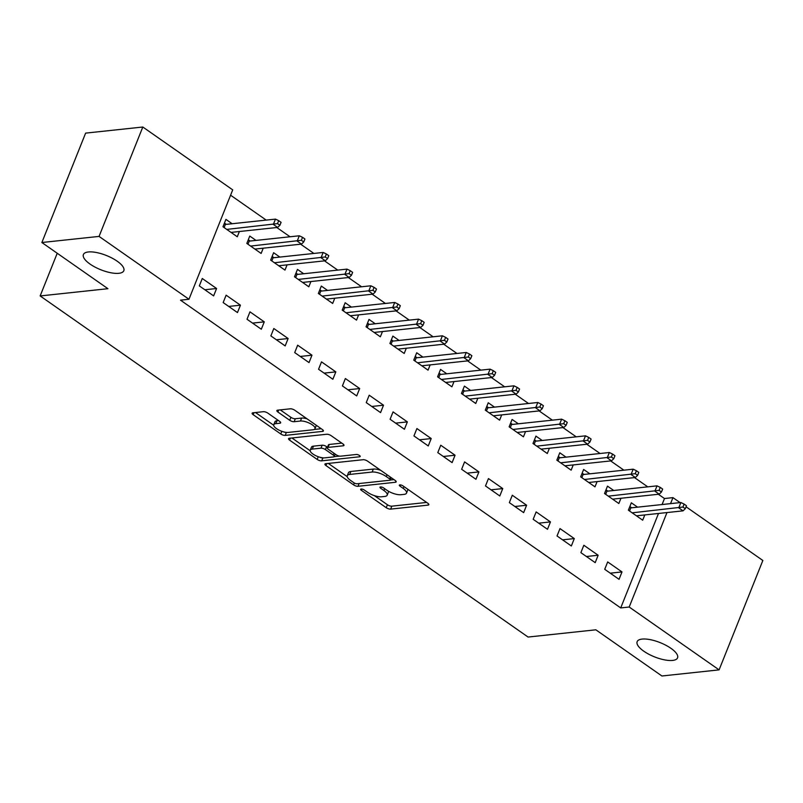 <?xml version="1.0" encoding="UTF-8"?>
<svg xmlns="http://www.w3.org/2000/svg" width="803" height="803" viewBox="0 0 803 803"><rect width="100%" height="100%" fill="white"/><g stroke="black" fill="none" stroke-linecap="round" stroke-linejoin="round"><path stroke-width="1.2" d="M361.179 489.017A2.339 0.823 -158.2 0 0 360.647 489.288A2.339 0.823 -158.2 0 0 361.36 490.312L386.233 507.707A3.342 1.174 -158.2 0 0 390.649 509.112L428.079 505.117A3.342 1.174 -158.2 0 0 428.832 504.716A3.342 1.174 -158.2 0 0 427.818 503.26L402.945 485.865A2.339 0.823 -158.2 0 0 399.844 484.882A2.339 0.823 -158.2 0 0 399.322 485.153A2.339 0.823 -158.2 0 0 400.035 486.176L403.247 488.435A10.68 3.764 -158.2 0 1 406.519 493.112A10.68 3.764 -158.2 0 1 404.09 494.377L400.968 494.708A10.68 3.764 -158.2 0 1 386.825 490.191L383.603 487.933A2.339 0.823 -158.2 0 0 380.512 486.949A2.339 0.823 -158.2 0 0 379.98 487.22A2.339 0.823 -158.2 0 0 380.692 488.244L383.914 490.503A10.68 3.764 -158.2 0 1 387.187 495.18A10.68 3.764 -158.2 0 1 384.757 496.445L381.636 496.776A10.68 3.764 -158.2 0 1 367.493 492.259L364.271 490.001A2.339 0.823 -158.2 0 0 361.179 489.017M118.874 273.301A21.771 7.659 -158.2 0 0 123.823 270.721A21.771 7.659 -158.2 0 0 112.179 258.164A21.771 7.659 -158.2 0 0 88.35 251.961A21.771 7.659 -158.2 0 0 83.402 254.551A21.771 7.659 -158.2 0 0 95.045 267.108A21.771 7.659 -158.2 0 0 118.874 273.301M672.613 660.427A21.771 7.659 -158.2 0 0 677.571 657.838A21.771 7.659 -158.2 0 0 665.918 645.281A21.771 7.659 -158.2 0 0 642.089 639.088A21.771 7.659 -158.2 0 0 637.14 641.667A21.771 7.659 -158.2 0 0 648.794 654.224A21.771 7.659 -158.2 0 0 672.613 660.427M267.811 413.103A3.342 1.174 -158.2 0 0 263.394 411.688L252.895 412.812A3.342 1.174 -158.2 0 0 252.132 413.204A3.342 1.174 -158.2 0 0 253.156 414.669L280.779 433.981A3.342 1.174 -158.2 0 0 285.195 435.397L322.625 431.392A3.342 1.174 -158.2 0 0 323.378 431A3.342 1.174 -158.2 0 0 322.364 429.535L294.741 410.223A3.342 1.174 -158.2 0 0 290.315 408.807L277.637 410.162A3.342 1.174 -158.2 0 0 276.874 410.564A3.342 1.174 -158.2 0 0 277.898 412.029L289.722 420.29A3.342 1.174 -158.2 0 0 294.139 421.705L300.432 421.033A8.933 3.142 -158.2 0 1 310.209 423.572A8.933 3.142 -158.2 0 1 314.987 428.722A8.933 3.142 -158.2 0 1 312.949 429.786L288.317 432.415A8.933 3.142 -158.2 0 1 278.541 429.876A8.933 3.142 -158.2 0 1 273.763 424.727A8.933 3.142 -158.2 0 1 275.79 423.663L279.896 423.221A3.342 1.174 -158.2 0 0 280.659 422.83A3.342 1.174 -158.2 0 0 279.635 421.364L267.811 413.103M188.966 299.258L99.06 236.403L142.814 127.015L232.719 189.869L188.966 299.258L180.494 300.161L620.719 607.921L629.191 607.018L666.972 512.565M686.073 506.803L762.85 560.484L719.097 669.873L661.913 675.985L595.856 629.803L528.073 637.05L40.15 295.946L107.933 288.699L41.866 242.516L99.06 236.403M719.097 669.873L629.191 607.018M325.697 463.702A3.342 1.174 -158.2 0 0 324.934 464.104A3.342 1.174 -158.2 0 0 325.958 465.559L353.581 484.871A3.342 1.174 -158.2 0 0 357.997 486.287L395.417 482.282A3.342 1.174 -158.2 0 0 396.18 481.89A3.342 1.174 -158.2 0 0 395.156 480.425L367.533 461.113A3.342 1.174 -158.2 0 0 363.117 459.707L325.697 463.702M317.175 459.426L289.562 440.114A3.342 1.174 -158.2 0 1 288.538 438.659A3.342 1.174 -158.2 0 1 289.291 438.257L326.721 434.252A3.342 1.174 -158.2 0 1 331.137 435.668L342.961 443.939A3.342 1.174 -158.2 0 1 343.985 445.394A3.342 1.174 -158.2 0 1 343.222 445.795L328.046 447.412A3.342 1.174 -158.2 0 0 327.283 447.813A3.342 1.174 -158.2 0 0 328.307 449.279L336.146 454.759A3.342 1.174 -158.2 0 0 340.572 456.174L356.371 454.478A2.339 0.823 -158.2 0 1 358.931 455.15A2.339 0.823 -158.2 0 1 360.176 456.495A2.339 0.823 -158.2 0 1 359.644 456.777L321.601 460.842A3.342 1.174 -158.2 0 1 317.175 459.426L318.259 456.726M57.224 253.256L40.15 295.946M237.477 312.568L240.428 305.18L226.125 295.173L223.164 302.57L237.477 312.568M256.006 240.408L249.773 236.052L246.822 243.439L261.126 253.437L263.223 248.187M285.175 345.912L288.126 338.525L273.823 328.517L270.862 335.915L285.175 345.912M303.705 273.753L297.471 269.386L294.51 276.784L308.824 286.781L310.922 281.532M332.864 379.257L335.825 371.869L321.511 361.862L318.56 369.26L332.864 379.257M351.403 307.097L345.16 302.731L342.208 310.129L356.512 320.126L358.62 314.876M380.562 412.601L383.513 405.214L369.209 395.206L366.248 402.604L380.562 412.601M399.101 340.442L392.858 336.076L389.907 343.473L404.21 353.471L406.308 348.221M428.26 445.946L431.211 438.558L416.908 428.551L413.946 435.939L428.26 445.946M446.789 373.786L440.556 369.42L437.595 376.818L451.908 386.815L454.006 381.566M475.948 479.291L478.909 471.903L464.596 461.896L461.645 469.283L475.948 479.291M494.487 407.121L488.254 402.765L485.293 410.152L499.607 420.16L501.704 414.91M523.646 512.635L526.607 505.238L512.294 495.24L509.343 502.628L523.646 512.635M542.186 440.466L535.942 436.109L532.991 443.497L547.295 453.504L549.403 448.255M571.345 545.98L574.296 538.582L559.992 528.585L557.031 535.972L571.345 545.98M589.874 473.81L583.64 469.454L580.679 476.841L594.993 486.849L597.091 481.599M619.043 579.324L621.994 571.927L607.69 561.929L604.729 569.317L619.043 579.324M637.572 507.155L631.339 502.798L628.378 510.186L642.691 520.193L644.789 514.944M620.719 607.921L658.5 513.478M662.073 504.535L664.472 498.533L658.37 494.267M647.75 486.849L634.521 477.594M623.901 470.177L610.671 460.922M600.062 453.504L586.822 444.25M576.213 436.832L562.973 427.577M552.364 420.16L539.124 410.905M528.515 403.487L515.275 394.233M504.665 386.815L491.436 377.561M480.816 370.143L467.587 360.888M456.967 353.471L443.738 344.216M433.128 336.798L419.889 327.544M409.279 320.126L396.04 310.871M385.43 303.454L372.19 294.199M361.581 286.781L348.341 277.527M337.732 270.109L324.502 260.855M313.883 253.437L300.653 244.192M290.034 236.765L276.804 227.52M266.194 220.092L230.581 195.199M613.723 490.482L607.49 486.126L604.529 493.514L618.842 503.521L620.94 498.272M595.194 562.652L598.145 555.254L583.841 545.257L580.88 552.645L595.194 562.652M566.035 457.138L559.791 452.782L556.84 460.169L571.144 470.177L573.242 464.927M547.495 529.307L550.446 521.91L536.143 511.912L533.182 519.3L547.495 529.307M518.336 423.793L512.093 419.437L509.142 426.825L523.446 436.832L525.553 431.582M499.797 495.963L502.758 488.575L488.445 478.568L485.494 485.956L499.797 495.963M470.638 390.459L464.405 386.092L461.444 393.49L475.757 403.487L477.855 398.238M452.109 462.618L455.06 455.231L440.757 445.223L437.796 452.611L452.109 462.618M422.94 357.114L416.707 352.748L413.746 360.145L428.059 370.143L430.157 364.893M404.411 429.274L407.362 421.886L393.058 411.879L390.097 419.266L404.411 429.274M375.252 323.77L369.009 319.403L366.058 326.801L380.361 336.798L382.469 331.549M356.713 395.929L359.674 388.542L345.36 378.534L342.409 385.932L356.713 395.929M327.554 290.425L321.32 286.059L318.359 293.456L332.673 303.454L334.771 298.204M309.014 362.585L311.976 355.197L297.662 345.19L294.711 352.587L309.014 362.585M279.856 257.08L273.622 252.714L270.661 260.112L284.975 270.109L287.072 264.86M261.326 329.24L264.277 321.852L249.974 311.845L247.013 319.243L261.326 329.24M232.167 223.736L225.924 219.38L222.973 226.767L237.276 236.765L239.374 231.515M213.628 295.895L216.579 288.508L202.276 278.5L199.315 285.898L213.628 295.895M41.866 242.516L85.62 133.127L142.814 127.015M664.472 498.533L672.944 497.629L680.071 502.608M670.545 503.632L672.944 497.629M621.994 571.927L610.26 573.181M598.145 555.254L586.411 556.509M574.296 538.582L562.562 539.837M550.446 521.91L538.713 523.165M526.607 505.238L514.874 506.502M502.758 488.575L491.024 489.83M478.909 471.903L467.175 473.158M455.06 455.231L443.326 456.485M431.211 438.558L419.477 439.813M407.362 421.886L395.628 423.141M383.513 405.214L371.779 406.469M359.674 388.542L347.94 389.796M335.825 371.869L324.091 373.124M311.976 355.197L300.242 356.452M288.126 338.525L276.393 339.779M264.277 321.852L252.543 323.107M240.428 305.18L228.694 306.435M216.579 288.508L204.845 289.763M387.187 495.18L388.361 492.219A10.68 3.764 -158.2 0 0 388.391 491.175M406.519 493.112L407.703 490.151A10.68 3.764 -158.2 0 0 407.753 489.228M374.379 495.632L387.417 504.746A3.342 1.174 -158.2 0 0 391.834 506.161L426.644 502.437M390.368 479.993L393.992 479.612M328.307 463.421L347.197 476.631M353.912 482.764A2.339 0.823 -158.2 0 0 357.004 483.757L389.856 480.244A2.339 0.823 -158.2 0 0 390.388 479.963A2.339 0.823 -158.2 0 0 389.676 478.939L386.283 476.57A10.68 3.764 -158.2 0 0 372.14 472.044L349.686 474.443A10.68 3.764 -158.2 0 0 347.257 475.707A10.68 3.764 -158.2 0 0 350.52 480.395L353.912 482.764M380.572 470.237A10.68 3.764 -158.2 0 0 373.315 469.082L372.14 472.044M347.257 475.707L348.432 472.756A10.68 3.764 -158.2 0 1 350.861 471.481L373.315 469.082M310.189 450.754L291.911 437.976M341.787 443.115L329.23 444.46A3.342 1.174 -158.2 0 0 328.467 444.852L327.283 447.813M339.428 456.104L334.168 456.666M323.077 457.851L321.601 460.842M312.297 449.098A8.933 3.142 -158.2 0 0 310.259 450.162A8.933 3.142 -158.2 0 0 315.047 455.311A8.933 3.142 -158.2 0 0 324.824 457.851L333.496 456.927A3.342 1.174 -158.2 0 0 334.259 456.536A3.342 1.174 -158.2 0 0 333.235 455.07L325.396 449.59A3.342 1.174 -158.2 0 0 320.979 448.174L312.297 449.098L313.481 446.147A8.933 3.142 -158.2 0 0 311.444 447.201L310.259 450.162M313.481 446.147L322.154 445.213A3.342 1.174 -158.2 0 1 326.58 446.629L327.504 447.271M319.574 457.158A3.342 1.174 -158.2 0 0 322.786 457.881M273.763 424.727L274.947 421.766A8.933 3.142 -158.2 0 1 276.975 420.712L278.47 420.551M314.987 428.722L316.161 425.771A8.933 3.142 -158.2 0 0 316.241 425.259M307.057 418.835A8.933 3.142 -158.2 0 0 301.607 418.072L300.432 421.033M280.247 409.881L290.907 417.329A3.342 1.174 -158.2 0 0 295.323 418.744L301.607 418.072M283.439 431.823A3.342 1.174 -158.2 0 0 286.38 432.436L286.571 432.415M314.224 429.464L321.19 428.712M255.515 412.531L273.682 425.239M637.09 516.279L637.311 515.737M629.853 506.502L631.68 507.787M685.31 508.7L686.495 505.749L684.106 504.083L682.931 507.034L685.31 508.7L683.042 510.849L678.746 507.847L680.874 502.527L630.787 507.887L629.542 510.999M682.931 507.034L632.162 512.826M683.042 510.849L636.448 515.827M680.874 502.527L684.106 504.083M629.813 506.603L630.787 507.887M613.241 499.607L613.462 499.064M606.004 489.83L607.841 491.115M661.461 492.028L662.646 489.077L660.267 487.411L659.082 490.362L661.461 492.028L659.193 494.176L654.897 491.175L657.025 485.855L606.938 491.215L605.693 494.327M659.082 490.362L608.313 496.154M659.193 494.176L612.599 499.155M657.025 485.855L660.267 487.411M605.964 489.93L606.938 491.215M589.392 482.934L589.613 482.392M582.155 473.158L583.992 474.443M637.612 475.366L638.797 472.405L636.418 470.739L635.233 473.69L637.612 475.366L635.344 477.504L631.048 474.503L633.176 469.183L583.088 474.543L581.844 477.655M635.233 473.69L584.464 479.491M635.344 477.504L588.76 482.483M633.176 469.183L636.418 470.739M582.115 473.258L583.088 474.543M565.553 466.262L565.764 465.72M558.306 456.485L560.143 457.77M613.773 458.694L614.947 455.733L612.569 454.066L611.384 457.017L613.773 458.694L611.495 460.832L607.209 457.83L609.336 452.511L559.239 457.871L557.995 460.982M611.384 457.017L560.614 462.819M611.495 460.832L564.91 465.82M609.336 452.511L612.569 454.066M558.276 456.586L559.239 457.871M541.704 449.59L541.915 449.048M534.457 439.823L536.294 441.098M589.924 442.021L591.108 439.06L588.719 437.394L587.535 440.355L589.924 442.021L587.645 444.159L583.359 441.158L585.487 435.838L535.39 441.198L534.146 444.31M587.535 440.355L536.765 446.147M587.645 444.159L541.061 449.148M585.487 435.838L588.719 437.394M534.427 439.914L535.39 441.198M517.855 432.917L518.065 432.375M510.618 423.151L512.444 424.426M566.075 425.349L567.259 422.388L564.87 420.722L563.686 423.683L566.075 425.349L563.796 427.487L559.51 424.486L561.638 419.166L511.541 424.526L510.296 427.638M563.686 423.683L512.916 429.475M563.796 427.487L517.212 432.476M561.638 419.166L564.87 420.722M510.578 423.241L511.541 424.526M494.006 416.245L494.216 415.713M486.769 406.479L488.595 407.753M542.226 408.677L543.41 405.716L541.021 404.05L539.837 407.011L542.226 408.677L539.957 410.815L535.661 407.814L537.789 402.494L487.702 407.854L486.447 410.965M539.837 407.011L489.077 412.802M539.957 410.815L493.363 415.803M537.789 402.494L541.021 404.05M486.728 406.569L487.702 407.854M470.156 399.573L470.377 399.041M462.919 389.806L464.746 391.081M518.377 392.005L519.561 389.043L517.172 387.377L515.998 390.338L518.377 392.005L516.108 394.143L511.812 391.141L513.94 385.821L463.853 391.181L462.608 394.293M515.998 390.338L465.228 396.13M516.108 394.143L469.514 399.131M513.94 385.821L517.172 387.377M462.879 389.897L463.853 391.181M446.307 382.901L446.528 382.369M439.07 373.134L440.907 374.409M494.528 375.332L495.712 372.371L493.333 370.705L492.149 373.666L494.528 375.332L492.259 377.47L487.963 374.469L490.091 369.149L440.004 374.509L438.759 377.621M492.149 373.666L441.379 379.458M492.259 377.47L445.675 382.459M490.091 369.149L493.333 370.705M439.03 373.224L440.004 374.509M422.458 366.228L422.679 365.696M415.221 356.462L417.058 357.736M470.678 358.66L471.863 355.699L469.484 354.033L468.3 356.994L470.678 358.66L468.41 360.798L464.114 357.797L466.242 352.477L416.155 357.837L414.91 360.948M468.3 356.994L417.53 362.785M468.41 360.798L421.826 365.787M466.242 352.477L469.484 354.033M415.181 356.552L416.155 357.837M398.619 349.556L398.83 349.024M391.372 339.789L393.209 341.064M446.839 341.988L448.014 339.027L445.635 337.36L444.45 340.321L446.839 341.988L444.561 344.126L440.275 341.124L442.403 335.805L392.306 341.165L391.061 344.276M444.45 340.321L393.681 346.113M444.561 344.126L397.977 349.114M442.403 335.805L445.635 337.36M391.342 339.88L392.306 341.165M374.77 332.884L374.981 332.352M367.533 323.117L369.36 324.392M422.99 325.315L424.175 322.354L421.786 320.688L420.601 323.649L422.99 325.315L420.712 327.453L416.426 324.462L418.554 319.132L368.457 324.492L367.212 327.604M420.601 323.649L369.832 329.441M420.712 327.453L374.128 332.442M418.554 319.132L421.786 320.688M367.493 323.207L368.457 324.492M350.921 316.211L351.132 315.679M343.684 306.445L345.511 307.72M399.141 308.643L400.326 305.682L397.937 304.016L396.752 306.977L399.141 308.643L396.863 310.791L392.577 307.79L394.705 302.46L344.607 307.82L343.363 310.932M396.752 306.977L345.983 312.769M396.863 310.791L350.279 315.77M394.705 302.46L397.937 304.016M343.644 306.535L344.607 307.82M327.072 299.539L327.283 299.007M319.835 289.773L321.662 291.057M375.292 291.971L376.477 289.01L374.088 287.344L372.903 290.305L375.292 291.971L373.024 294.119L368.728 291.118L370.856 285.788L320.768 291.148L319.514 294.259M372.903 290.305L322.144 296.096M373.024 294.119L326.43 299.097M370.856 285.788L374.088 287.344M319.795 289.863L320.768 291.148M303.223 282.877L303.444 282.335M295.986 273.1L297.813 274.385M351.443 275.299L352.627 272.337L350.238 270.671L349.064 273.632L351.443 275.299L349.175 277.447L344.878 274.445L347.006 269.115L296.919 274.475L295.675 277.587M349.064 273.632L298.294 279.424M349.175 277.447L302.58 282.425M347.006 269.115L350.238 270.671M295.946 273.191L296.919 274.475M279.374 266.205L279.595 265.663M272.137 256.428L273.974 257.713M327.594 258.626L328.778 255.675L326.399 253.999L325.215 256.96L327.594 258.626L325.325 260.774L321.029 257.773L323.157 252.453L273.07 257.803L271.826 260.915M325.215 256.96L274.445 262.752M325.325 260.774L278.741 265.753M323.157 252.453L326.399 253.999M272.097 256.518L273.07 257.803M255.525 249.532L255.745 248.99M248.288 239.756L250.124 241.041M303.745 241.954L304.929 239.003L302.55 237.327L301.366 240.288L303.745 241.954L301.476 244.102L297.18 241.101L299.308 235.781L249.221 241.131L247.976 244.253M301.366 240.288L250.596 246.079M301.476 244.102L254.892 249.081M299.308 235.781L302.55 237.327M248.247 239.846L249.221 241.131M231.686 232.86L231.896 232.318M224.438 223.083L226.275 224.368M279.906 225.282L281.08 222.331L278.701 220.664L277.517 223.615L279.906 225.282L277.627 227.43L273.341 224.428L275.469 219.109L225.372 224.459L224.127 227.58M277.517 223.615L226.747 229.407M277.627 227.43L231.043 232.408M275.469 219.109L278.701 220.664M224.408 223.174L225.372 224.459M361.872 489.047L361.36 490.312M400.536 484.912L400.035 486.176M381.204 486.979L380.692 488.244M384.647 488.666L383.914 490.503M403.979 486.598L403.247 488.435M428.561 503.903L428.079 505.117M391.834 506.161L390.649 509.112M387.417 504.746L386.233 507.707M395.899 481.077L395.417 482.282M359.102 483.526L357.997 486.287M354.324 483.015L353.581 484.871M326.741 463.592L325.958 465.559M390.409 477.102L389.676 478.939M387.016 474.734L386.283 476.57M350.861 471.481L349.686 474.443M290.345 438.147L289.562 440.114M343.704 444.591L343.222 445.795M329.23 444.46L328.046 447.412M359.985 455.923L359.644 456.777M333.968 453.233L333.235 455.07M326.58 446.629L325.396 449.59M322.154 445.213L320.979 448.174M280.377 422.017L279.896 423.221M276.975 420.712L275.79 423.663M295.323 418.744L294.139 421.705M290.907 417.329L289.722 420.29M278.691 410.052L277.898 412.029M323.107 430.187L322.625 431.392M286.38 432.436L285.195 435.397M281.843 431.321L280.779 433.981M253.949 412.702L253.156 414.669M391.282 477.715L390.388 479.963M335.222 454.117L334.259 456.536"/></g></svg>
